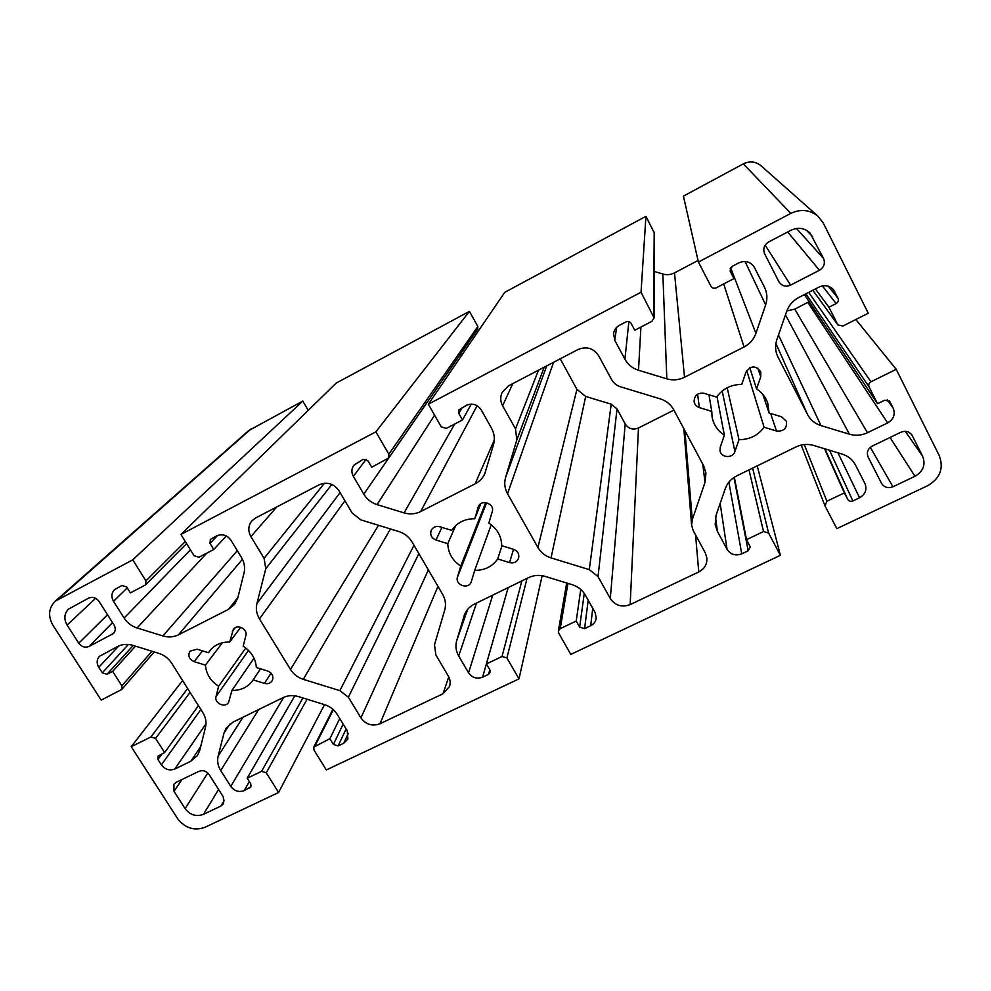 <?xml version="1.0" encoding="UTF-8"?>
<svg xmlns="http://www.w3.org/2000/svg" width="991" height="991" viewBox="0 0 991 991"><rect width="100%" height="100%" fill="white"/><g stroke="black" fill="none" stroke-linecap="round" stroke-linejoin="round"><path stroke-width="1.49" d="M180.944 534.459L375.886 431.828L469.412 311.36L336.197 383.096L180.944 534.459L194.075 555.753L198.906 557.239L213.771 549.497L210.03 543.415L210.327 539.414L216.806 535.834C222.405 533.629 227.1 535.066 230.903 540.169L241.432 557.413C244.393 562.454 245.273 567.645 244.034 572.984L237.865 597.684L234.557 604.423L228.537 609.341L178.417 634.847C173.598 637.201 168.408 637.56 162.871 635.937L137.068 627.96C131.568 626.176 127.244 622.868 124.098 618.05L113.494 601.326C111.079 596.966 111.401 593.114 114.448 589.732L121.881 585.483L126.65 586.957L130.403 592.915L145.64 584.826L145.937 580.85L132.757 559.828L302.8 401.082L308.251 410.348M226.307 535.945L213.771 549.497M469.412 311.36L477.835 326.51L477.724 329.074L388.732 457.941L388.831 454.188L375.886 431.828M460.53 353.973L461.558 355.583M471.27 404.105L462.487 419.973L446.309 428.397L441.243 426.861L428.347 404.204L504.766 292.333L645.934 216.323L654.494 233.319L654.11 317.863L641.041 292.234L645.934 216.323M654.32 271.447L662.855 274.024C666.869 275.164 670.746 274.78 674.499 272.884L698.036 260.484M730.169 268.672L733.947 278.595L716.258 287.811C714.003 288.715 712.232 288.183 710.943 286.213L698.395 262.045L683.418 196.131L743.324 163.874C749.716 160.827 755.613 161.446 760.989 165.72L818.083 216.286L823.335 223.136L868.265 313.243L842.907 326.027L837.878 324.912L828.922 307.235L836.144 303.556C838.237 302.243 838.869 300.471 838.027 298.266L833.443 289.706C829.479 285.519 824.723 284.615 819.185 287.006L798.833 297.449C792.973 300.57 788.935 305.166 786.718 311.261L776.857 339.715C775.024 345.24 775.21 350.616 777.39 355.868L807.541 414.548C810.44 419.973 814.924 423.653 820.969 425.585L849.436 434.219L785.454 314.903M786.842 310.914L794.757 309.155L809.127 301.66M154.187 651.942L121.769 689.463L101.169 700.092L53.006 625.408C47.816 616.167 48.559 608.09 55.248 601.178L248.679 430.59L302.8 401.082M560.237 358.816L576.935 389.364L585.669 396.437L611.212 404.192L617.021 408.899L625.185 423.937C628.48 428.793 632.915 430.144 638.477 427.976L673.917 410.101M55.248 601.178L132.757 559.828M462.487 419.973L458.821 413.495L458.808 409.902L466.414 405.319C472.472 402.891 477.389 404.39 481.18 409.816L491.486 428.149C494.398 433.525 495.054 439.075 493.468 444.786L484.872 473.475C482.865 478.034 479.632 481.49 475.147 483.819L420.63 511.567C415.39 514.131 409.865 514.564 404.068 512.892L377.063 504.617C371.315 502.759 366.893 499.278 363.784 494.162L353.353 476.386C351.26 472.434 351.433 468.693 353.874 465.175L363.053 459.366L368.045 460.902L371.736 467.232L388.732 457.941M428.347 404.204L641.041 292.234M733.947 278.595L730.206 271.274L732.151 266.356L738.914 262.826C745.492 260.162 750.658 261.711 754.411 267.496L764.457 287.13C767.245 292.853 767.641 298.774 765.647 304.906L755.922 333.385C753.755 339.405 749.803 343.927 744.055 346.961L684.521 377.261C678.81 380.061 672.914 380.581 666.819 378.847L638.501 370.25C632.481 368.33 627.947 364.638 624.912 359.188L614.73 340.247L613.578 333.385C614.234 329.792 616.191 327.104 619.412 325.308L625.94 321.902C628.133 321.022 629.88 321.542 631.18 323.487L634.785 330.238L652.004 321.27L654.11 317.863M698.395 262.045L790.83 213.375C800.753 208.754 809.833 209.72 818.083 216.286M121.769 689.463L121.893 685.834L112.64 671.39L106.978 674.276L102.296 672.815L98.766 667.327C96.461 663.264 96.66 659.61 99.373 656.364L117.669 646.466C122.413 644.138 127.542 643.778 133.054 645.401L158.771 653.354C164.258 655.138 168.544 658.42 171.654 663.177L202.87 712.678C205.769 717.447 206.648 722.328 205.496 727.32L199.724 750.422L197.469 755.514L190.805 761.249L174.8 769.028C169.523 770.948 165.063 769.549 161.397 764.854L157.965 759.515L157.953 756.183L164.63 752.553L155.562 738.419L150.929 736.97L131.221 746.694L182.604 680.544M198.435 705.654L164.63 752.553M135.494 646.157L112.64 671.39M324.528 704.651L278.595 792.503L205.125 827.237C194.583 831.028 185.552 828.352 178.008 819.223L131.221 746.694M815.42 288.938L828.922 307.235M855.84 319.511L896.223 369.321L870.965 381.783C868.896 383.059 868.265 384.781 869.07 386.924L877.53 403.721L884.703 400.203L889.707 401.343L893.188 408.168C895.505 414.362 893.659 419.28 887.651 422.922L867.459 432.72C861.563 435.47 855.555 435.966 849.436 434.219M804.382 294.6L877.53 403.721M896.223 369.321L939.295 455.724C943.965 468.384 940.087 478.38 927.65 485.714L836.813 528.649L824.97 505.806L826.928 501.235L844.382 492.899L847.726 499.39C848.94 501.248 850.674 501.768 852.892 500.963L859.556 497.792C865.428 494.286 867.224 489.529 864.92 483.509L855.456 465.002C852.607 459.651 848.16 456.009 842.127 454.076L813.772 445.467C807.677 443.72 801.744 444.216 795.946 446.941L736.771 475.853C731.185 478.703 727.357 482.951 725.288 488.613L716.121 515.072L715.168 524.437L717.434 531.449L727.06 549.348C730.627 554.626 735.52 556.112 741.751 553.845L748.18 550.785L750.224 546.933L746.508 539.661L763.516 531.535L768.62 533.096L780.388 555.319L570.791 654.394L558.751 633.224L558.354 631.069L560.212 628.666L576.217 621.023L579.661 627.117L584.591 628.628L590.698 625.73C593.919 624.082 595.777 621.53 596.26 618.099L595.058 612.413L585.297 595.046C582.374 590.017 578.026 586.573 572.265 584.715L545.236 576.415C539.426 574.743 533.864 575.139 528.55 577.642L474.293 604.163C469.461 606.603 466.154 610.27 464.358 615.151L456.702 640.657L467.616 609.391M278.595 792.503L266.232 772.794L261.574 771.345L247.193 778.22L250.735 783.844L250.884 786.879L244.195 790.607C238.868 792.515 234.384 791.115 230.767 786.433L220.708 770.54C217.847 765.87 216.992 761.076 218.144 756.133L224.003 733.067L226.196 728.075L233.096 722.055L283.017 697.652C287.91 695.36 293.138 695.025 298.675 696.648L324.515 704.638C330.015 706.434 334.264 709.705 337.262 714.437L347.246 730.788L347.878 739.113L343.741 743.238L338.117 745.913L333.41 744.452L329.879 738.716L313.8 747.065L313.986 750.014L326.287 769.957L518.999 678.872L506.897 657.974L502.028 656.476L486.408 663.933L489.888 669.891L490.235 672.344L488.513 674.351L482.605 677.163C476.857 679.244 472.174 677.794 468.57 672.839L458.697 655.992C455.885 651.037 455.228 645.921 456.702 640.657M339.752 718.512L329.879 738.716M294.81 695.806L247.193 778.22M542.164 575.697L518.999 678.872M580.763 589.447L576.217 621.023M508.185 587.589L486.408 663.933M757.223 465.869L780.388 555.319M824.524 448.725L844.382 492.899M734.319 477.241L746.508 539.661M260.484 668.801L252.816 680.408C247.961 687.221 241.011 690.541 231.981 690.368L228.562 702.47C225.019 708.354 214.019 703.176 216.038 696.574L218.627 686.23C210.6 681.04 206.202 674.004 205.422 665.134L194.137 661.641C189.021 659.139 187.658 655.646 190.037 651.124L197.159 649.216L208.482 652.722L211.343 649.006M254.006 658.173L231.981 690.368M245.793 648.015L218.627 686.23M222.405 642.738L205.422 665.134M208.482 652.722L209.807 650.777C214.688 644.782 221.315 641.871 229.689 642.044L233.343 629.347C237.208 623.636 247.911 629.025 245.855 635.627L243.167 646.219C251.268 651.496 255.653 658.594 256.335 667.513L267.681 671.018C272.451 673.236 273.925 676.531 272.091 680.904C270.283 683.381 267.743 684.211 264.461 683.394L253.151 679.9M240.726 627.266L229.689 642.044M764.111 427.245C757.867 435.532 749.506 439.67 739.001 439.67L734.901 451.537C732.82 458.697 720.891 457.929 720.011 450.583L720.296 447.09L724.359 435.21C717.62 430.775 713.52 424.656 712.083 416.852L711.749 411.364L699.361 407.598C696.339 406.533 694.58 404.464 694.072 401.392C694.48 395.248 697.837 392.56 704.143 393.316L716.58 397.081C722.749 388.707 731.135 384.483 741.751 384.421L745.926 372.232C750.856 365.394 755.799 365.27 760.766 371.873L760.766 376.729L756.554 388.906C761.918 392.399 765.647 397.106 767.728 403.027L769.09 413.012L781.552 416.79L786.371 421.237C787.176 428.273 783.893 431.531 776.523 431.023L764.111 427.245L746.731 370.56M727.171 387.766L739.001 439.67M716.988 396.499L724.359 435.21M708.986 394.79L711.749 411.364M749.803 367.797L756.554 388.906M762.897 394.468L769.09 413.012M497.717 558.961C492.242 566.641 484.574 570.444 474.714 570.345L471.295 581.742C468.743 589.88 454.708 585.198 457.47 577.121L460.741 566.059C452.478 560.596 448.167 553.127 447.783 543.663L435.966 540.033C431.345 537.989 429.784 534.706 431.283 530.185C433.166 527.014 436.003 525.862 439.806 526.741L451.661 530.371C457.062 522.591 464.754 518.727 474.726 518.764L478.294 506.797C481.192 498.671 495.054 503.601 492.217 511.752L488.836 523.087C497.16 528.649 501.471 536.193 501.743 545.707L513.611 549.348C517.686 551.021 519.371 553.895 518.652 557.983C517.042 561.971 514.019 563.507 509.56 562.591L497.717 558.961L501.979 545.793M491.226 524.747L474.714 570.345M485.739 502.548L460.741 566.059M455.761 525.54L447.783 543.663M480.796 503.738L474.726 518.764M610.283 598.514C615.225 605.6 621.852 607.632 630.165 604.609L698.766 571.943C704.514 568.859 707.215 564.213 706.893 557.983L705.344 552.99L693.205 530.544L691.594 525.143L692.288 519.656L704.997 482.431L705.964 473.054L703.647 465.782L673.769 409.84C670.783 404.452 666.286 400.798 660.279 398.865L620.552 386.812C616.563 385.524 613.553 383.083 611.521 379.479L598.75 355.856C593.547 348.175 586.61 346.082 577.976 349.55L508.494 385.858L502.14 392.424C500.133 396.92 500.294 401.38 502.623 405.802L515.518 428.892L516.794 440.016L505.608 477.365C504.023 483.013 504.667 488.464 507.528 493.716L537.915 547.49C540.9 552.569 545.273 556.05 551.046 557.908L589.298 569.627L598.019 576.564L610.283 598.514L625.185 423.937M360.935 717.893C365.927 724.582 372.257 726.539 379.949 723.777L443.014 693.737L449.53 686.503C450.645 682.948 450.236 679.467 448.316 676.06L435.854 654.94L434.492 644.745L444.724 610.035C446.198 604.696 445.516 599.505 442.68 594.439L412.021 541.904C408.961 536.849 404.576 533.393 398.84 531.535L360.947 519.916L352.127 512.991L339.046 490.818C333.806 483.608 327.191 481.576 319.226 484.748L255.542 518.02L251.987 520.77C248.159 525.577 247.8 530.866 250.909 536.614L264.077 558.317L265.774 568.723L256.917 603.556C255.678 608.833 256.52 613.937 259.456 618.88L290.487 669.482C293.522 674.276 297.808 677.559 303.32 679.355L339.863 690.653L348.386 697.218L360.935 717.893L428.372 569.912M176.262 782.271L173.871 784.315L174.02 791.388L185.094 808.619C190.086 815.011 196.206 816.918 203.452 814.342L220.981 806.017L223.632 803.627L223.322 796.913L209.076 774.504C206.314 770.936 202.92 769.883 198.894 771.345L176.262 782.271M900.819 432.262L872.266 446.061C867.757 448.787 866.382 452.466 868.141 457.074L881.606 483.509C884.344 487.473 888.109 488.563 892.928 486.767L914.978 476.299C923.24 471.394 925.805 464.729 922.671 456.318L911.794 434.776C908.908 431.345 905.254 430.515 900.819 432.262M89.116 646.417L113.507 633.472C115.625 630.97 115.798 628.145 114.027 624.999L99.013 601.376C96.127 597.623 92.646 596.557 88.571 598.155L68.49 609.106C64.167 613.702 63.721 619.028 67.115 625.086L78.772 643.209C81.646 646.9 85.09 647.978 89.116 646.417L112.54 622.645M764.643 253.783L779.05 282.039C781.961 286.065 785.801 287.093 790.57 285.135L819.421 270.27C824.029 267.322 825.404 263.395 823.558 258.478L810.043 233.021C804.494 227.93 798.164 227.001 791.041 230.222L768.644 241.953C764.086 244.938 762.748 248.877 764.643 253.783M185.305 541.532L145.937 580.85M237.89 597.548L228.537 609.341M242.448 559.271L178.417 634.847M237.32 550.674L162.871 635.937M206.822 553.114L137.068 627.96M190.445 549.856L124.098 618.05M127.244 587.898L113.494 601.326M217.487 535.524L210.03 543.415M251.045 428.942L58.605 598.874M477.835 326.51L388.831 454.188M494.286 440.066L475.147 483.819M477.142 405.691L420.63 511.567M454.696 424.024L404.068 512.892M434.578 415.155L377.063 504.617M460.555 354.01L363.784 494.162M366.15 459.254L353.353 476.386M462.277 407.474L458.821 413.495M654.196 232.129L653.664 316.079M765.647 304.906L745.059 261.488M730.627 267.731L755.922 333.385M723.69 283.934L744.055 346.961M674.499 272.884L684.521 377.261M662.855 274.024L666.819 378.847M640.917 327.042L638.501 370.25M628.876 321.617L624.912 359.188M616.687 327.303L614.73 340.247M730.07 270.865L730.379 271.683M743.324 163.874L790.83 213.375M187.646 688.547L150.929 736.97M200.678 746.619L190.805 761.249M205.992 723.777L174.8 769.028M200.863 709.494L161.397 764.854M162.115 753.792L157.965 759.515M190.074 692.387L155.562 738.419M151.945 651.248L121.893 685.834M133.215 645.451L106.978 674.276M128.384 644.472L102.296 672.815M118.734 645.971L98.766 667.327M778.492 334.995L820.969 425.585M775.903 343.431L807.541 414.548M776.845 354.468L778.034 357.231M831.771 288.059L834.732 291.688M828.303 286.226L838.027 298.266M822.344 285.904L836.144 303.556M837.878 324.912L812.843 290.264L837.581 324.416M808.693 292.382L870.965 381.783M805.856 293.844L869.07 386.924M889.361 400.921L889.992 401.801M887.279 399.831L893.188 408.168M807.851 302.466L887.651 422.922M794.757 309.155L867.459 432.72M218.144 756.133L243.018 717.199M229.875 724.074L224.003 733.067M348.337 733.34L343.741 743.238M346.107 728.942L338.117 745.913M343.159 724.099L333.41 744.452M333.348 709.705L315.15 745.752M307.061 699.25L266.232 772.794M302.899 697.949L261.574 771.345M251.219 785.231L249.645 788.018M249.336 781.626L244.195 790.607M283.711 697.33L230.767 786.433M258.639 709.568L220.708 770.54M464.668 614.333L464.085 615.993M592.742 608.263L590.698 625.73M588.196 600.199L584.591 628.628M584.256 593.374L579.661 627.117M567.942 583.377L560.212 628.666M527.051 578.372L506.897 657.974M521.836 580.924L502.028 656.476M489.789 669.73L488.513 674.351M508.16 587.601L482.605 677.163M492.7 595.157L468.57 672.839M476.498 603.073L458.697 655.992M837.965 452.8L859.556 497.792M829.517 450.236L852.892 500.963M824.958 448.861L847.726 499.39M804.246 444.563L826.928 501.235M752.627 468.111L768.62 533.096M748.985 469.883L763.516 531.535M733.947 477.489L748.18 550.785M728.88 482.146L741.751 553.845M720.147 503.453L727.06 549.348M715.514 517.215L717.434 531.449M248.506 650.393L216.038 696.574M202.548 650.876L194.137 661.641M235.115 627.798L232.34 631.453M271.038 673.112L264.461 683.394M722.191 391.024L734.901 451.537M697.602 394.195L699.361 407.598M757.781 368.132L760.766 376.729M770.602 413.47L776.523 431.023M486.606 502.697L457.47 577.121M441.899 527.385L435.966 540.033M478.566 506.203L478.071 507.429M513.499 549.311L509.56 562.591M638.477 427.976L630.165 604.609M695.546 534.867L698.766 571.943M684.917 430.713L692.288 519.656M702.78 464.172L704.997 482.431M437.972 586.387L379.949 723.777M448.762 676.89L443.014 693.737M181.96 779.521L174.02 791.388M207.825 772.992L185.094 808.619M218.59 789.468L203.452 814.342M224.424 800.183L220.981 806.017M870.321 447.325L892.928 486.767M114.659 631.787L111.859 634.698M765.163 245.136L790.57 285.135M787.696 231.981L819.421 270.27M796.454 228.475L823.558 258.478M617.021 408.899L598.019 576.564M611.212 404.192L589.298 569.627M585.669 396.437L551.046 557.908M576.935 389.364L537.915 547.49M553.548 362.31L507.528 493.716M546.772 365.865L505.608 477.365M544.183 367.215L516.794 440.016M538.509 370.176L515.518 428.892M512.768 383.628L502.623 405.802M418.871 553.635L348.386 697.218M413.99 545.261L339.863 690.653M390.466 528.971L303.32 679.355M378.512 525.304L290.487 669.482M344.93 500.789L259.456 618.88M340.086 492.577L256.917 603.556M331.836 484.463L265.774 568.723M324.466 483.224L264.077 558.317M276.724 506.958L250.909 536.614M890.029 437.477L914.978 476.299M911.051 433.885L912.389 435.767M905.291 431.345L922.671 456.318M107.511 614.742L78.772 643.209M95.619 598.291L67.115 625.086M806.513 230.308L812.657 236.725M186.593 543.613L145.64 584.826M332.902 709.296L313.8 747.065M566.679 582.993L558.354 631.069M801.199 445.07L824.97 505.806M683.852 428.719L691.594 525.143"/></g></svg>
